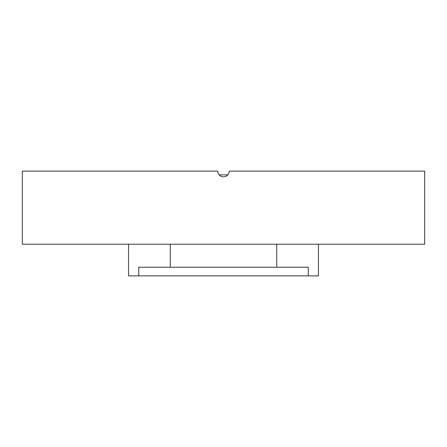 <?xml version="1.0" encoding="UTF-8"?>
<svg xmlns="http://www.w3.org/2000/svg" width="447" height="447" viewBox="0 0 447 447"><rect width="100%" height="100%" fill="white"/><g stroke="black" fill="none" stroke-linecap="round" stroke-linejoin="round"><path stroke-width="0.67" d="M227.875 174.866L219.125 174.866M218.181 173.319L217.745 171.128C218.086 174.626 220.008 176.543 223.5 176.883C226.992 176.543 228.909 174.626 229.255 171.128L424.65 171.128L424.65 244.218L22.35 244.218L22.35 171.128L217.745 171.128M229.255 171.128C228.914 174.626 226.992 176.543 223.5 176.883M318.465 244.218L318.465 275.872L308.262 275.872L308.262 267.239L138.738 267.239L138.738 275.872L128.535 275.872L128.535 244.218M138.738 275.872L308.262 275.872M276.738 267.239L276.738 244.218M170.262 267.239L170.262 244.218"/></g></svg>

